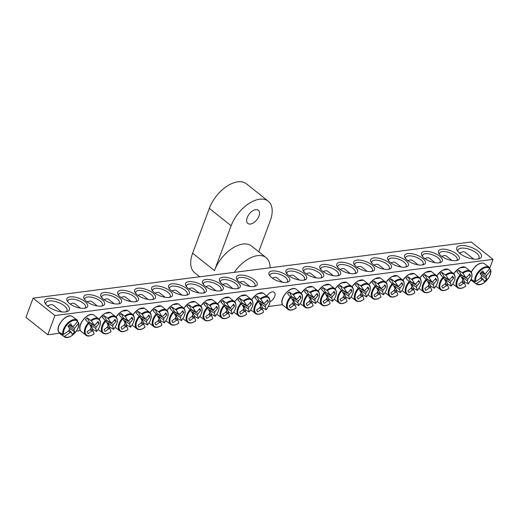 <?xml version="1.0" encoding="UTF-8"?>
<svg xmlns="http://www.w3.org/2000/svg" width="519" height="519" viewBox="0 0 519 519"><rect width="100%" height="100%" fill="white"/><g stroke="black" fill="none" stroke-linecap="round" stroke-linejoin="round"><path stroke-width="0.78" d="M67.924 301.987A9.387 3.893 -159.6 0 1 67.931 300.748A9.387 3.893 -159.6 0 1 74.113 299.307A9.387 3.893 -159.6 0 1 83.248 303.187A9.387 3.893 -159.6 0 1 85.531 307.293A9.387 3.893 -159.6 0 1 84.72 308.234M471.667 280.429L470.506 280.578M282.524 304.672L268.394 306.482M80.413 330.571L76.345 331.096M59.633 333.237L47.787 334.755L25.95 317.369L33.099 298.146L54.936 315.533L493.05 259.383L471.213 241.99L33.099 298.146M84.96 301.591A11.081 4.593 20.4 0 0 71.907 296.797A11.081 4.593 20.4 0 0 67.295 301.104A11.081 4.593 20.4 0 0 75.664 306.885A11.081 4.593 20.4 0 0 85.778 307.981A11.081 4.593 20.4 0 0 84.96 301.591M101.912 299.418A11.081 4.593 20.4 0 0 88.859 294.63A11.081 4.593 20.4 0 0 84.24 298.931A11.081 4.593 20.4 0 0 92.616 304.711A11.081 4.593 20.4 0 0 102.73 305.808A11.081 4.593 20.4 0 0 101.912 299.418M135.809 295.077A11.081 4.593 20.4 0 0 122.763 290.283A11.081 4.593 20.4 0 0 118.144 294.584A11.081 4.593 20.4 0 0 126.519 300.365A11.081 4.593 20.4 0 0 136.633 301.461A11.081 4.593 20.4 0 0 135.809 295.077M169.713 290.731A11.081 4.593 20.4 0 0 156.667 285.937A11.081 4.593 20.4 0 0 152.048 290.244A11.081 4.593 20.4 0 0 160.416 296.025A11.081 4.593 20.4 0 0 170.537 297.115A11.081 4.593 20.4 0 0 169.713 290.731M203.617 286.384A11.081 4.593 20.4 0 0 190.57 281.59A11.081 4.593 20.4 0 0 185.951 285.898A11.081 4.593 20.4 0 0 194.32 291.678A11.081 4.593 20.4 0 0 204.434 292.774A11.081 4.593 20.4 0 0 203.617 286.384M237.514 282.038A11.081 4.593 20.4 0 0 224.468 277.25A11.081 4.593 20.4 0 0 219.848 281.551A11.081 4.593 20.4 0 0 228.224 287.331A11.081 4.593 20.4 0 0 238.338 288.428A11.081 4.593 20.4 0 0 237.514 282.038M441.189 255.938A11.081 4.593 20.4 0 0 457.395 260.35A11.081 4.593 20.4 0 0 450.486 250.645A11.081 4.593 20.4 0 0 438.912 253.473A11.081 4.593 20.4 0 0 441.189 255.938M407.285 260.279A11.081 4.593 20.4 0 0 423.498 264.696A11.081 4.593 20.4 0 0 416.582 254.991A11.081 4.593 20.4 0 0 405.008 257.82A11.081 4.593 20.4 0 0 407.285 260.279M373.388 264.625A11.081 4.593 20.4 0 0 389.594 269.043A11.081 4.593 20.4 0 0 382.678 259.331A11.081 4.593 20.4 0 0 371.104 262.166A11.081 4.593 20.4 0 0 373.388 264.625M339.484 268.972A11.081 4.593 20.4 0 0 355.69 273.383A11.081 4.593 20.4 0 0 348.781 263.678A11.081 4.593 20.4 0 0 337.201 266.513A11.081 4.593 20.4 0 0 339.484 268.972M305.581 273.318A11.081 4.593 20.4 0 0 321.786 277.73A11.081 4.593 20.4 0 0 314.877 268.025A11.081 4.593 20.4 0 0 303.304 270.853A11.081 4.593 20.4 0 0 305.581 273.318M271.677 277.659A11.081 4.593 20.4 0 0 287.889 282.077A11.081 4.593 20.4 0 0 280.974 272.371A11.081 4.593 20.4 0 0 269.4 275.2A11.081 4.593 20.4 0 0 271.677 277.659M459.964 253.532A13.144 5.45 20.4 0 0 479.193 258.767A13.144 5.45 20.4 0 0 470.993 247.252A13.144 5.45 20.4 0 0 457.258 250.612A13.144 5.45 20.4 0 0 459.964 253.532M47.93 306.34A13.144 5.45 20.4 0 0 67.159 311.575A13.144 5.45 20.4 0 0 58.952 300.06A13.144 5.45 20.4 0 0 45.224 303.42A13.144 5.45 20.4 0 0 47.93 306.34M288.629 275.492A11.081 4.593 20.4 0 0 304.835 279.903A11.081 4.593 20.4 0 0 297.925 270.198A11.081 4.593 20.4 0 0 286.352 273.026A11.081 4.593 20.4 0 0 288.629 275.492M322.533 271.145A11.081 4.593 20.4 0 0 338.738 275.557A11.081 4.593 20.4 0 0 331.829 265.851A11.081 4.593 20.4 0 0 320.255 268.68A11.081 4.593 20.4 0 0 322.533 271.145M356.436 266.798A11.081 4.593 20.4 0 0 372.642 271.21A11.081 4.593 20.4 0 0 365.726 261.505A11.081 4.593 20.4 0 0 354.153 264.34A11.081 4.593 20.4 0 0 356.436 266.798M390.333 262.452A11.081 4.593 20.4 0 0 406.546 266.87A11.081 4.593 20.4 0 0 399.63 257.158A11.081 4.593 20.4 0 0 388.056 259.993A11.081 4.593 20.4 0 0 390.333 262.452M424.237 258.105A11.081 4.593 20.4 0 0 440.443 262.523A11.081 4.593 20.4 0 0 433.534 252.818A11.081 4.593 20.4 0 0 421.96 255.646A11.081 4.593 20.4 0 0 424.237 258.105M254.466 279.864A11.081 4.593 20.4 0 0 241.419 275.076A11.081 4.593 20.4 0 0 236.8 279.378A11.081 4.593 20.4 0 0 245.176 285.158A11.081 4.593 20.4 0 0 255.29 286.254A11.081 4.593 20.4 0 0 254.466 279.864M220.569 284.211A11.081 4.593 20.4 0 0 207.516 279.417A11.081 4.593 20.4 0 0 202.897 283.724A11.081 4.593 20.4 0 0 211.272 289.505A11.081 4.593 20.4 0 0 221.386 290.601A11.081 4.593 20.4 0 0 220.569 284.211M186.665 288.558A11.081 4.593 20.4 0 0 173.618 283.763A11.081 4.593 20.4 0 0 168.999 288.071A11.081 4.593 20.4 0 0 177.368 293.851A11.081 4.593 20.4 0 0 187.482 294.941A11.081 4.593 20.4 0 0 186.665 288.558M152.761 292.904A11.081 4.593 20.4 0 0 139.715 288.11A11.081 4.593 20.4 0 0 135.096 292.411A11.081 4.593 20.4 0 0 143.465 298.198A11.081 4.593 20.4 0 0 153.585 299.288A11.081 4.593 20.4 0 0 152.761 292.904M118.857 297.251A11.081 4.593 20.4 0 0 105.811 292.457A11.081 4.593 20.4 0 0 101.192 296.758A11.081 4.593 20.4 0 0 109.567 302.538A11.081 4.593 20.4 0 0 119.681 303.634A11.081 4.593 20.4 0 0 118.857 297.251M84.876 299.82A9.387 3.893 -159.6 0 1 84.882 298.574A9.387 3.893 -159.6 0 1 91.065 297.134A9.387 3.893 -159.6 0 1 100.199 301.014A9.387 3.893 -159.6 0 1 102.483 305.12A9.387 3.893 -159.6 0 1 101.672 306.061M101.828 297.647A9.387 3.893 -159.6 0 1 101.828 296.401A9.387 3.893 -159.6 0 1 108.017 294.961A9.387 3.893 -159.6 0 1 117.151 298.84A9.387 3.893 -159.6 0 1 119.435 302.947A9.387 3.893 -159.6 0 1 118.624 303.887M118.78 295.473A9.387 3.893 -159.6 0 1 118.78 294.228A9.387 3.893 -159.6 0 1 124.969 292.794A9.387 3.893 -159.6 0 1 134.103 296.667A9.387 3.893 -159.6 0 1 136.38 300.773A9.387 3.893 -159.6 0 1 135.576 301.721M135.731 293.3A9.387 3.893 -159.6 0 1 135.731 292.054A9.387 3.893 -159.6 0 1 141.914 290.621A9.387 3.893 -159.6 0 1 151.055 294.494A9.387 3.893 -159.6 0 1 153.332 298.6A9.387 3.893 -159.6 0 1 152.521 299.547M152.683 291.127A9.387 3.893 -159.6 0 1 152.683 289.887A9.387 3.893 -159.6 0 1 158.866 288.447A9.387 3.893 -159.6 0 1 168.007 292.32A9.387 3.893 -159.6 0 1 170.284 296.433A9.387 3.893 -159.6 0 1 169.473 297.374M169.629 288.953A9.387 3.893 -159.6 0 1 169.635 287.714A9.387 3.893 -159.6 0 1 175.818 286.274A9.387 3.893 -159.6 0 1 184.952 290.147A9.387 3.893 -159.6 0 1 187.236 294.26A9.387 3.893 -159.6 0 1 186.425 295.201M186.581 286.78A9.387 3.893 -159.6 0 1 186.587 285.541A9.387 3.893 -159.6 0 1 192.77 284.101A9.387 3.893 -159.6 0 1 201.904 287.98A9.387 3.893 -159.6 0 1 204.188 292.087A9.387 3.893 -159.6 0 1 203.377 293.027M203.532 284.607A9.387 3.893 -159.6 0 1 203.539 283.368A9.387 3.893 -159.6 0 1 209.721 281.927A9.387 3.893 -159.6 0 1 218.856 285.807A9.387 3.893 -159.6 0 1 221.139 289.913A9.387 3.893 -159.6 0 1 220.328 290.854M220.484 282.44A9.387 3.893 -159.6 0 1 220.484 281.194A9.387 3.893 -159.6 0 1 226.673 279.754A9.387 3.893 -159.6 0 1 235.808 283.634A9.387 3.893 -159.6 0 1 238.091 287.74A9.387 3.893 -159.6 0 1 237.28 288.681M237.436 280.266A9.387 3.893 -159.6 0 1 237.436 279.021A9.387 3.893 -159.6 0 1 243.625 277.581A9.387 3.893 -159.6 0 1 252.759 281.46A9.387 3.893 -159.6 0 1 255.037 285.567A9.387 3.893 -159.6 0 1 254.232 286.507M439.541 254.362A9.387 3.893 -159.6 0 1 439.548 253.116A9.387 3.893 -159.6 0 1 449.701 252.74A9.387 3.893 -159.6 0 1 457.148 259.662A9.387 3.893 -159.6 0 1 456.337 260.609M422.589 256.535A9.387 3.893 -159.6 0 1 422.596 255.29A9.387 3.893 -159.6 0 1 432.755 254.913A9.387 3.893 -159.6 0 1 440.196 261.836A9.387 3.893 -159.6 0 1 439.385 262.776M405.644 258.709A9.387 3.893 -159.6 0 1 405.644 257.463A9.387 3.893 -159.6 0 1 415.803 257.087A9.387 3.893 -159.6 0 1 423.245 264.009A9.387 3.893 -159.6 0 1 422.434 264.95M388.692 260.875A9.387 3.893 -159.6 0 1 388.692 259.636A9.387 3.893 -159.6 0 1 398.851 259.26A9.387 3.893 -159.6 0 1 406.293 266.182A9.387 3.893 -159.6 0 1 405.482 267.123M371.74 263.049A9.387 3.893 -159.6 0 1 371.74 261.81A9.387 3.893 -159.6 0 1 381.9 261.433A9.387 3.893 -159.6 0 1 389.341 268.355A9.387 3.893 -159.6 0 1 388.536 269.296M354.788 265.222A9.387 3.893 -159.6 0 1 354.788 263.983A9.387 3.893 -159.6 0 1 364.948 263.607A9.387 3.893 -159.6 0 1 372.389 270.529A9.387 3.893 -159.6 0 1 371.585 271.469M337.837 267.395A9.387 3.893 -159.6 0 1 337.843 266.156A9.387 3.893 -159.6 0 1 347.996 265.78A9.387 3.893 -159.6 0 1 355.444 272.702A9.387 3.893 -159.6 0 1 354.633 273.643M320.885 269.569A9.387 3.893 -159.6 0 1 320.891 268.323A9.387 3.893 -159.6 0 1 331.044 267.947A9.387 3.893 -159.6 0 1 338.492 274.869A9.387 3.893 -159.6 0 1 337.681 275.816M303.933 271.742A9.387 3.893 -159.6 0 1 303.939 270.496A9.387 3.893 -159.6 0 1 314.099 270.12A9.387 3.893 -159.6 0 1 321.54 277.042A9.387 3.893 -159.6 0 1 320.729 277.989M286.981 273.915A9.387 3.893 -159.6 0 1 286.988 272.67A9.387 3.893 -159.6 0 1 297.147 272.293A9.387 3.893 -159.6 0 1 304.588 279.216A9.387 3.893 -159.6 0 1 303.777 280.156M267.181 295.687A6.085 3.432 -51.5 0 1 274.207 292.307A6.085 3.432 -51.5 0 1 274.421 297.069A6.085 3.432 -51.5 0 1 269.906 301.831M270.036 276.089A9.387 3.893 -159.6 0 1 270.036 274.843A9.387 3.893 -159.6 0 1 280.195 274.467A9.387 3.893 -159.6 0 1 287.636 281.389A9.387 3.893 -159.6 0 1 286.825 282.33M45.912 304.4A11.269 4.671 -159.6 0 1 45.899 302.843A11.269 4.671 -159.6 0 1 58.089 302.389A11.269 4.671 -159.6 0 1 67.022 310.699A11.269 4.671 -159.6 0 1 65.991 311.867M457.953 251.592A11.269 4.671 -159.6 0 1 457.94 250.035A11.269 4.671 -159.6 0 1 470.123 249.581A11.269 4.671 -159.6 0 1 479.056 257.891A11.269 4.671 -159.6 0 1 478.031 259.052M54.936 315.533L47.787 334.755M489.651 268.524L493.05 259.383M60.204 333.847A10.834 6.111 -51.5 0 1 59.802 333.198A10.834 6.111 -51.5 0 1 59.516 332.452L62.857 334.45L63.59 334.34A9.939 5.605 -51.5 0 1 68.404 323.408A9.939 5.605 -51.5 0 1 77.584 321.306L78.518 323.214A9.939 5.605 -51.5 0 1 73.704 334.145A9.939 5.605 -51.5 0 1 64.531 336.241L63.772 336.299L60.204 333.847L60.71 333.373M63.59 334.34A37.53 28 -28.9 0 0 68.995 330.512A3.724 2.102 -51.5 0 1 69.611 328.864A37.53 6.072 -128.8 0 0 68.06 326.12A37.303 27.825 -28.9 0 0 70.642 323.713A37.53 9.764 42.8 0 1 72.271 326.386A3.724 2.102 -51.5 0 1 73.607 326.217A37.53 28 -28.9 0 0 77.584 321.306L77.065 319.964M78.544 322.539L78.518 323.214A37.53 31.691 157 0 1 74.6 328.229A3.724 2.102 -51.5 0 1 73.99 329.87A37.53 9.764 42.8 0 1 74.71 331.952A37.303 31.49 157 0 1 72.128 334.359A37.53 6.072 -128.8 0 0 71.33 332.348A3.724 2.102 -51.5 0 1 69.987 332.523A37.53 31.691 157 0 1 64.531 336.241M69.507 324.842A2.563 1.447 -51.5 0 1 69.481 325.205L69.734 324.965M69.481 325.205L74.6 328.229M47.67 306.132A7.324 4.133 -51.5 0 1 49.753 304.971A7.324 4.133 -51.5 0 1 53.191 305.185L61.612 311.893M49.753 304.971L47.651 305.756A4.697 2.647 128.5 0 0 47.365 305.873M69.111 330.019L71.33 332.348M69.987 332.523L68.579 330.85M73.99 329.87L68.385 325.841M69.494 324.836L72.271 326.386M74.71 331.952L69.241 328.196M475.625 281.525A37.53 28 -28.9 0 0 481.035 277.697A3.724 2.102 -51.5 0 1 481.645 276.056A37.53 6.072 -128.8 0 0 480.101 273.312A37.303 27.825 -28.9 0 0 482.683 270.905A37.53 9.764 42.8 0 1 484.311 273.578A3.724 2.102 -51.5 0 1 485.648 273.403A37.53 28 -28.9 0 0 489.618 268.498L490.559 270.399A9.939 5.605 -51.5 0 1 485.745 281.33A9.939 5.605 -51.5 0 1 476.565 283.432L475.806 283.491L472.238 281.032A10.834 6.111 -51.5 0 1 471.557 279.644L474.898 281.635L475.625 281.525A9.939 5.605 -51.5 0 1 480.445 270.594A9.939 5.605 -51.5 0 1 489.618 268.498L489.106 267.149M490.585 269.731L490.559 270.399A37.53 31.691 157 0 1 486.64 275.414A3.724 2.102 -51.5 0 1 486.031 277.062A37.53 9.764 42.8 0 1 486.751 279.144A37.303 31.49 157 0 1 484.169 281.551A37.53 6.072 -128.8 0 0 483.364 279.54A3.724 2.102 -51.5 0 1 482.028 279.709A37.53 31.691 157 0 1 476.565 283.432M482.028 279.709L480.62 278.035M472.238 281.032L472.751 280.558M459.711 253.317A7.324 4.133 -51.5 0 1 461.793 252.163A7.324 4.133 -51.5 0 1 465.232 252.377L473.646 259.078M461.793 252.163L459.691 252.941A4.697 2.647 128.5 0 0 459.406 253.064M486.64 275.414L481.522 272.391A2.563 1.447 -51.5 0 0 481.548 272.034L484.311 273.578M486.031 277.062L480.425 273.026M481.145 277.211L483.364 279.54M486.751 279.144L481.282 275.381M292.885 302.687L295.103 305.016A37.53 6.072 -128.8 0 1 296.18 307.897L296.18 307.897A9.939 5.605 -51.5 0 1 287.721 308.059A9.939 5.605 -51.5 0 1 290.958 297.329L287.539 293.696A10.834 6.111 -51.5 0 1 288.434 292.8A10.834 6.111 -51.5 0 1 289.375 291.983L293.482 294.987A9.939 5.605 -51.5 0 1 301.935 294.824A9.939 5.605 -51.5 0 1 298.697 305.548L295.116 303.602A10.834 6.111 -51.5 0 1 294.422 304.303M293.482 294.987A37.53 9.764 42.8 0 1 296.044 299.054A3.724 2.102 -51.5 0 1 297.381 298.879A37.53 28 -28.9 0 0 300.131 295.648A37.303 9.699 42.8 0 1 301.098 297.601A37.53 31.691 157 0 1 298.38 300.89A3.724 2.102 -51.5 0 1 297.763 302.538A37.53 9.764 42.8 0 1 298.697 305.548L298.457 305.594M297.763 302.538L292.839 298.989A2.563 1.447 -51.5 0 1 292.353 299.677M295.116 303.602L292.839 298.989M295.103 305.016A3.724 2.102 -51.5 0 1 293.767 305.185A37.53 31.691 157 0 1 290.186 307.761A37.303 6.033 -128.8 0 0 289.219 305.808A37.53 28 -28.9 0 0 292.768 303.174A3.724 2.102 -51.5 0 1 293.384 301.533A37.53 6.072 -128.8 0 0 290.958 297.329M272.378 278.184A7.324 4.133 -51.5 0 1 273.526 277.639A7.324 4.133 -51.5 0 1 276.964 277.853L282.472 282.239M290.815 297.115A2.563 1.447 -51.5 0 1 291.652 296.596L296.044 299.054M293.767 305.185L292.353 303.511M290.977 297.361A2.102 1.187 128.5 0 0 291.165 296.855M291.347 296.745L298.38 300.89M301.098 297.601L299.476 296.485M291.652 296.596L289.375 291.983M309.837 300.514L312.055 302.843A37.53 6.072 -128.8 0 1 313.126 305.723L313.126 305.723A9.939 5.605 -51.5 0 1 304.672 305.886A9.939 5.605 -51.5 0 1 307.91 295.155L304.491 291.529A10.834 6.111 -51.5 0 1 305.386 290.627A10.834 6.111 -51.5 0 1 306.327 289.81L310.433 292.813A9.939 5.605 -51.5 0 1 318.887 292.651A9.939 5.605 -51.5 0 1 315.649 303.381L312.068 301.429A10.834 6.111 -51.5 0 1 311.374 302.129M310.433 292.813A37.53 9.764 42.8 0 1 312.996 296.881A3.724 2.102 -51.5 0 1 314.332 296.706A37.53 28 -28.9 0 0 317.083 293.475A37.303 9.699 42.8 0 1 318.05 295.428A37.53 31.691 157 0 1 315.325 298.717A3.724 2.102 -51.5 0 1 314.715 300.365A37.53 9.764 42.8 0 1 315.649 303.381L315.403 303.427M314.715 300.365L309.791 296.823A2.563 1.447 -51.5 0 1 309.305 297.504M312.068 301.429L309.791 296.823M312.055 302.843A3.724 2.102 -51.5 0 1 310.712 303.012A37.53 31.691 157 0 1 307.138 305.587A37.303 6.033 -128.8 0 0 306.171 303.634A37.53 28 -28.9 0 0 309.72 301.001A3.724 2.102 -51.5 0 1 310.336 299.359A37.53 6.072 -128.8 0 0 307.91 295.155M289.33 276.011A7.324 4.133 -51.5 0 1 290.478 275.466A7.324 4.133 -51.5 0 1 293.916 275.68L299.424 280.065M307.767 294.941A2.563 1.447 -51.5 0 1 308.604 294.422L312.996 296.881M310.712 303.012L309.305 301.338M307.929 295.188A2.102 1.187 128.5 0 0 308.117 294.682M308.299 294.571L315.325 298.717M318.05 295.428L316.428 294.312M308.604 294.422L306.327 289.81M326.782 298.341L329.007 300.67A37.53 6.072 -128.8 0 1 330.078 303.55L330.078 303.55A9.939 5.605 -51.5 0 1 321.624 303.712A9.939 5.605 -51.5 0 1 324.862 292.982L321.443 289.355A10.834 6.111 -51.5 0 1 322.338 288.454A10.834 6.111 -51.5 0 1 323.279 287.643L327.379 290.64A9.939 5.605 -51.5 0 1 335.838 290.478A9.939 5.605 -51.5 0 1 332.601 301.208L329.014 299.262A10.834 6.111 -51.5 0 1 328.326 299.956M327.379 290.64A37.53 9.764 42.8 0 1 329.948 294.708A3.724 2.102 -51.5 0 1 331.284 294.533A37.53 28 -28.9 0 0 334.035 291.302A37.303 9.699 42.8 0 1 334.995 293.254A37.53 31.691 157 0 1 332.277 296.55A3.724 2.102 -51.5 0 1 331.667 298.191A37.53 9.764 42.8 0 1 332.601 301.208L332.355 301.254M331.667 298.191L326.743 294.649A2.563 1.447 -51.5 0 1 326.256 295.337M329.014 299.262L326.743 294.649M329.007 300.67A3.724 2.102 -51.5 0 1 327.664 300.845A37.53 31.691 157 0 1 324.09 303.414A37.303 6.033 -128.8 0 0 323.123 301.461A37.53 28 -28.9 0 0 326.672 298.834A3.724 2.102 -51.5 0 1 327.281 297.186A37.53 6.072 -128.8 0 0 324.862 292.982M306.275 273.837A7.324 4.133 -51.5 0 1 307.43 273.292A7.324 4.133 -51.5 0 1 310.868 273.507L316.376 277.892M324.719 292.768A2.563 1.447 -51.5 0 1 325.556 292.249L329.948 294.708M327.664 300.845L326.256 299.171M324.881 293.014A2.102 1.187 128.5 0 0 325.069 292.508M325.251 292.398L332.277 296.55M334.995 293.254L333.373 292.139M325.556 292.249L323.279 287.643M343.734 296.167L345.952 298.496A37.53 6.072 -128.8 0 1 347.029 301.377L347.029 301.377A9.939 5.605 -51.5 0 1 338.57 301.539A9.939 5.605 -51.5 0 1 341.813 290.815L338.388 287.182A10.834 6.111 -51.5 0 1 339.29 286.28A10.834 6.111 -51.5 0 1 340.23 285.469L344.331 288.467A9.939 5.605 -51.5 0 1 352.79 288.305A9.939 5.605 -51.5 0 1 349.546 299.035L345.965 297.089A10.834 6.111 -51.5 0 1 345.278 297.789M344.331 288.467A37.53 9.764 42.8 0 1 346.9 292.534A3.724 2.102 -51.5 0 1 348.236 292.366A37.53 28 -28.9 0 0 350.987 289.128A37.303 9.699 42.8 0 1 351.947 291.081A37.53 31.691 157 0 1 349.229 294.377A3.724 2.102 -51.5 0 1 348.619 296.018A37.53 9.764 42.8 0 1 349.546 299.035L349.306 299.08M348.619 296.018L343.688 292.476A2.563 1.447 -51.5 0 1 343.202 293.164M345.965 297.089L343.688 292.476M345.952 298.496A3.724 2.102 -51.5 0 1 344.616 298.672A37.53 31.691 157 0 1 341.041 301.241A37.303 6.033 -128.8 0 0 340.075 299.288A37.53 28 -28.9 0 0 343.623 296.66A3.724 2.102 -51.5 0 1 344.233 295.013A37.53 6.072 -128.8 0 0 341.813 290.815M323.227 271.664A7.324 4.133 -51.5 0 1 324.381 271.119A7.324 4.133 -51.5 0 1 327.82 271.333L333.328 275.719M341.671 290.595A2.563 1.447 -51.5 0 1 342.508 290.076L346.9 292.534M344.616 298.672L343.202 296.998M341.833 290.841A2.102 1.187 128.5 0 0 342.021 290.335M342.203 290.225L349.229 294.377M351.947 291.081L350.325 289.965M342.508 290.076L340.23 285.469M360.686 293.994L362.904 296.323A37.53 6.072 -128.8 0 1 363.981 299.204L363.981 299.204A9.939 5.605 -51.5 0 1 355.521 299.372A9.939 5.605 -51.5 0 1 358.765 288.642L355.34 285.009A10.834 6.111 -51.5 0 1 356.242 284.107A10.834 6.111 -51.5 0 1 357.182 283.296L361.282 286.293A9.939 5.605 -51.5 0 1 369.742 286.131A9.939 5.605 -51.5 0 1 366.498 296.862L362.917 294.915A10.834 6.111 -51.5 0 1 362.23 295.616M361.282 286.293A37.53 9.764 42.8 0 1 363.851 290.361A3.724 2.102 -51.5 0 1 365.188 290.192A37.53 28 -28.9 0 0 367.939 286.962A37.303 9.699 42.8 0 1 368.899 288.908A37.53 31.691 157 0 1 366.18 292.203A3.724 2.102 -51.5 0 1 365.571 293.845A37.53 9.764 42.8 0 1 366.498 296.862L366.258 296.907M365.571 293.845L360.64 290.303A2.563 1.447 -51.5 0 1 360.154 290.99M362.917 294.915L360.64 290.303M362.904 296.323A3.724 2.102 -51.5 0 1 361.568 296.498A37.53 31.691 157 0 1 357.987 299.067A37.303 6.033 -128.8 0 0 357.027 297.121A37.53 28 -28.9 0 0 360.575 294.487A3.724 2.102 -51.5 0 1 361.185 292.839A37.53 6.072 -128.8 0 0 358.765 288.642M340.179 269.497A7.324 4.133 -51.5 0 1 341.333 268.946A7.324 4.133 -51.5 0 1 344.772 269.16L350.273 273.545M358.616 288.421A2.563 1.447 -51.5 0 1 359.459 287.909L363.851 290.361M361.568 296.498L360.154 294.824M358.785 288.674A2.102 1.187 128.5 0 0 358.973 288.162M359.154 288.051L366.18 292.203M368.899 288.908L367.277 287.792M359.459 287.909L357.182 283.296M377.637 291.821L379.856 294.15A37.53 6.072 -128.8 0 1 380.933 297.037L380.933 297.037A9.939 5.605 -51.5 0 1 372.473 297.199A9.939 5.605 -51.5 0 1 375.717 286.469L372.292 282.836A10.834 6.111 -51.5 0 1 373.193 281.94A10.834 6.111 -51.5 0 1 374.134 281.123L378.234 284.12A9.939 5.605 -51.5 0 1 386.694 283.958A9.939 5.605 -51.5 0 1 383.45 294.688L379.869 292.742A10.834 6.111 -51.5 0 1 379.181 293.443M378.234 284.12A37.53 9.764 42.8 0 1 380.803 288.188A3.724 2.102 -51.5 0 1 382.14 288.019A37.53 28 -28.9 0 0 384.89 284.788A37.303 9.699 42.8 0 1 385.851 286.735A37.53 31.691 157 0 1 383.132 290.03A3.724 2.102 -51.5 0 1 382.522 291.672A37.53 9.764 42.8 0 1 383.45 294.688L383.21 294.734M382.522 291.672L377.592 288.129A2.563 1.447 -51.5 0 1 377.105 288.817M379.869 292.742L377.592 288.129M379.856 294.15A3.724 2.102 -51.5 0 1 378.52 294.325A37.53 31.691 157 0 1 374.939 296.894A37.303 6.033 -128.8 0 0 373.978 294.948A37.53 28 -28.9 0 0 377.527 292.314A3.724 2.102 -51.5 0 1 378.137 290.672A37.53 6.072 -128.8 0 0 375.717 286.469M357.13 267.324A7.324 4.133 -51.5 0 1 358.285 266.772A7.324 4.133 -51.5 0 1 361.717 266.987L367.225 271.372M375.568 286.254A2.563 1.447 -51.5 0 1 376.411 285.735L380.803 288.188M378.52 294.325L377.105 292.651M375.737 286.501A2.102 1.187 128.5 0 0 375.925 285.988M376.106 285.878L383.132 290.03M385.851 286.735L384.229 285.619M376.411 285.735L374.134 281.123M394.589 289.647L396.808 291.983A37.53 6.072 -128.8 0 1 397.885 294.863L397.885 294.863A9.939 5.605 -51.5 0 1 389.425 295.026A9.939 5.605 -51.5 0 1 392.669 284.295L389.244 280.662A10.834 6.111 -51.5 0 1 390.145 279.767A10.834 6.111 -51.5 0 1 391.086 278.95L395.186 281.947A9.939 5.605 -51.5 0 1 403.646 281.785A9.939 5.605 -51.5 0 1 400.402 292.515L396.821 290.569A10.834 6.111 -51.5 0 1 396.133 291.269M395.186 281.947A37.53 9.764 42.8 0 1 397.749 286.014A3.724 2.102 -51.5 0 1 399.092 285.846A37.53 28 -28.9 0 0 401.836 282.615A37.303 9.699 42.8 0 1 402.802 284.561A37.53 31.691 157 0 1 400.084 287.857A3.724 2.102 -51.5 0 1 399.468 289.498A37.53 9.764 42.8 0 1 400.402 292.515L400.162 292.56M399.468 289.498L394.544 285.956A2.563 1.447 -51.5 0 1 394.057 286.644M396.821 290.569L394.544 285.956M396.808 291.983A3.724 2.102 -51.5 0 1 395.472 292.152A37.53 31.691 157 0 1 391.89 294.721A37.303 6.033 -128.8 0 0 390.93 292.774A37.53 28 -28.9 0 0 394.479 290.14A3.724 2.102 -51.5 0 1 395.089 288.499A37.53 6.072 -128.8 0 0 392.669 284.295M374.082 265.151A7.324 4.133 -51.5 0 1 375.237 264.606A7.324 4.133 -51.5 0 1 378.669 264.813L384.177 269.199M392.52 284.081A2.563 1.447 -51.5 0 1 393.363 283.562L397.749 286.014M395.472 292.152L394.057 290.478M392.688 284.328A2.102 1.187 128.5 0 0 392.87 283.822M393.058 283.711L400.084 287.857M402.802 284.561L401.181 283.445M393.363 283.562L391.086 278.95M411.541 287.474L413.76 289.81A37.53 6.072 -128.8 0 1 414.837 292.69L414.837 292.69A9.939 5.605 -51.5 0 1 406.377 292.852A9.939 5.605 -51.5 0 1 409.614 282.122L406.195 278.489A10.834 6.111 -51.5 0 1 407.097 277.594A10.834 6.111 -51.5 0 1 408.038 276.776L412.138 279.773A9.939 5.605 -51.5 0 1 420.591 279.611A9.939 5.605 -51.5 0 1 417.354 290.342L413.773 288.395A10.834 6.111 -51.5 0 1 413.079 289.096M412.138 279.773A37.53 9.764 42.8 0 1 414.7 283.848A3.724 2.102 -51.5 0 1 416.043 283.672A37.53 28 -28.9 0 0 418.788 280.442A37.303 9.699 42.8 0 1 419.754 282.394A37.53 31.691 157 0 1 417.036 285.684A3.724 2.102 -51.5 0 1 416.42 287.325A37.53 9.764 42.8 0 1 417.354 290.342L417.114 290.387M416.42 287.325L411.496 283.783A2.563 1.447 -51.5 0 1 411.009 284.47M413.773 288.395L411.496 283.783M413.76 289.81A3.724 2.102 -51.5 0 1 412.423 289.978A37.53 31.691 157 0 1 408.842 292.554A37.303 6.033 -128.8 0 0 407.882 290.601A37.53 28 -28.9 0 0 411.431 287.967A3.724 2.102 -51.5 0 1 412.041 286.326A37.53 6.072 -128.8 0 0 409.614 282.122M391.034 262.977A7.324 4.133 -51.5 0 1 392.182 262.432A7.324 4.133 -51.5 0 1 395.621 262.646L401.129 267.032M409.472 281.908A2.563 1.447 -51.5 0 1 410.308 281.389L414.7 283.848M412.423 289.978L411.009 288.305M409.634 282.154A2.102 1.187 128.5 0 0 409.822 281.648M410.004 281.538L417.036 285.684M419.754 282.394L418.132 281.279M410.308 281.389L408.038 276.776M428.493 285.307L430.712 287.636A37.53 6.072 -128.8 0 1 431.782 290.517L431.782 290.517A9.939 5.605 -51.5 0 1 423.329 290.679A9.939 5.605 -51.5 0 1 426.566 279.949L423.147 276.316A10.834 6.111 -51.5 0 1 424.042 275.42A10.834 6.111 -51.5 0 1 424.983 274.603L429.09 277.607A9.939 5.605 -51.5 0 1 437.543 277.438A9.939 5.605 -51.5 0 1 434.306 288.168L430.725 286.222A10.834 6.111 -51.5 0 1 430.03 286.923M429.09 277.607A37.53 9.764 42.8 0 1 431.652 281.674A3.724 2.102 -51.5 0 1 432.989 281.499A37.53 28 -28.9 0 0 435.739 278.268A37.303 9.699 42.8 0 1 436.706 280.221A37.53 31.691 157 0 1 433.981 283.51A3.724 2.102 -51.5 0 1 433.371 285.158A37.53 9.764 42.8 0 1 434.306 288.168L434.059 288.214M433.371 285.158L428.447 281.609A2.563 1.447 -51.5 0 1 427.961 282.297M430.725 286.222L428.447 281.609M430.712 287.636A3.724 2.102 -51.5 0 1 429.369 287.805A37.53 31.691 157 0 1 425.794 290.381A37.303 6.033 -128.8 0 0 424.827 288.428A37.53 28 -28.9 0 0 428.376 285.794A3.724 2.102 -51.5 0 1 428.992 284.153A37.53 6.072 -128.8 0 0 426.566 279.949M407.986 260.804A7.324 4.133 -51.5 0 1 409.134 260.259A7.324 4.133 -51.5 0 1 412.573 260.473L418.08 264.859M426.423 279.735A2.563 1.447 -51.5 0 1 427.26 279.216L431.652 281.674M429.369 287.805L427.961 286.131M426.586 279.981A2.102 1.187 128.5 0 0 426.774 279.475M426.955 279.365L433.981 283.51M436.706 280.221L435.084 279.105M427.26 279.216L424.983 274.603M445.438 283.134L447.663 285.463A37.53 6.072 -128.8 0 1 448.734 288.343L448.734 288.343A9.939 5.605 -51.5 0 1 440.281 288.506A9.939 5.605 -51.5 0 1 443.518 277.775L440.099 274.142A10.834 6.111 -51.5 0 1 440.994 273.247A10.834 6.111 -51.5 0 1 441.935 272.43L446.035 275.433A9.939 5.605 -51.5 0 1 454.495 275.271A9.939 5.605 -51.5 0 1 451.258 285.995L447.676 284.049A10.834 6.111 -51.5 0 1 446.982 284.749M446.035 275.433A37.53 9.764 42.8 0 1 448.604 279.501A3.724 2.102 -51.5 0 1 449.941 279.326A37.53 28 -28.9 0 0 452.691 276.095A37.303 9.699 42.8 0 1 453.651 278.048A37.53 31.691 157 0 1 450.933 281.337A3.724 2.102 -51.5 0 1 450.323 282.985A37.53 9.764 42.8 0 1 451.258 285.995L451.011 286.047M450.323 282.985L445.399 279.436A2.563 1.447 -51.5 0 1 444.913 280.124M447.676 284.049L445.399 279.436M447.663 285.463A3.724 2.102 -51.5 0 1 446.321 285.632A37.53 31.691 157 0 1 442.746 288.207A37.303 6.033 -128.8 0 0 441.779 286.254A37.53 28 -28.9 0 0 445.328 283.621A3.724 2.102 -51.5 0 1 445.938 281.979A37.53 6.072 -128.8 0 0 443.518 277.775M424.931 258.631A7.324 4.133 -51.5 0 1 426.086 258.086A7.324 4.133 -51.5 0 1 429.524 258.3L435.032 262.685M443.375 277.561A2.563 1.447 -51.5 0 1 444.212 277.042L448.604 279.501M446.321 285.632L444.913 283.958M443.537 277.808A2.102 1.187 128.5 0 0 443.726 277.302M443.907 277.191L450.933 281.337M453.651 278.048L452.03 276.932M444.212 277.042L441.935 272.43M462.39 280.961L464.609 283.29A37.53 6.072 -128.8 0 1 465.686 286.17L465.686 286.17A9.939 5.605 -51.5 0 1 457.233 286.332A9.939 5.605 -51.5 0 1 460.47 275.602L457.044 271.975A10.834 6.111 -51.5 0 1 457.946 271.074A10.834 6.111 -51.5 0 1 458.887 270.256L462.987 273.26A9.939 5.605 -51.5 0 1 471.447 273.098A9.939 5.605 -51.5 0 1 468.203 283.828L464.622 281.875A10.834 6.111 -51.5 0 1 463.934 282.576M462.987 273.26A37.53 9.764 42.8 0 1 465.556 277.328A3.724 2.102 -51.5 0 1 466.892 277.152A37.53 28 -28.9 0 0 469.643 273.922A37.303 9.699 42.8 0 1 470.603 275.874A37.53 31.691 157 0 1 467.885 279.164A3.724 2.102 -51.5 0 1 467.275 280.811A37.53 9.764 42.8 0 1 468.203 283.828L467.963 283.874M467.275 280.811L462.345 277.269A2.563 1.447 -51.5 0 1 461.865 277.95M464.622 281.875L462.345 277.269M464.609 283.29A3.724 2.102 -51.5 0 1 463.272 283.458A37.53 31.691 157 0 1 459.698 286.034A37.303 6.033 -128.8 0 0 458.731 284.081A37.53 28 -28.9 0 0 462.28 281.447A3.724 2.102 -51.5 0 1 462.89 279.806A37.53 6.072 -128.8 0 0 460.47 275.602M441.883 256.457A7.324 4.133 -51.5 0 1 443.038 255.912A7.324 4.133 -51.5 0 1 446.476 256.127L451.984 260.512M460.327 275.388A2.563 1.447 -51.5 0 1 461.164 274.869L465.556 277.328M463.272 283.458L461.865 281.785M460.489 275.634A2.102 1.187 128.5 0 0 460.677 275.128M460.859 275.018L467.885 279.164M470.603 275.874L468.981 274.759M461.164 274.869L458.887 270.256M260.285 306.865L262.504 309.194A37.53 6.072 -128.8 0 1 263.581 312.075L263.581 312.075A9.939 5.605 -51.5 0 1 255.121 312.237A9.939 5.605 -51.5 0 1 258.365 301.507L254.939 297.874A10.834 6.111 -51.5 0 1 255.841 296.978A10.834 6.111 -51.5 0 1 256.782 296.161L260.882 299.165A9.939 5.605 -51.5 0 1 269.342 299.002A9.939 5.605 -51.5 0 1 266.098 309.726L262.517 307.78A10.834 6.111 -51.5 0 1 261.829 308.481M260.882 299.165A37.53 9.764 42.8 0 1 263.444 303.232A3.724 2.102 -51.5 0 1 264.787 303.057A37.53 28 -28.9 0 0 267.538 299.826A37.303 9.699 42.8 0 1 268.498 301.779A37.53 31.691 157 0 1 265.78 305.068A3.724 2.102 -51.5 0 1 265.17 306.716A37.53 9.764 42.8 0 1 266.098 309.726L265.858 309.778M265.17 306.716L260.24 303.167A2.563 1.447 -51.5 0 1 259.753 303.855M262.517 307.78L260.24 303.167M262.504 309.194A3.724 2.102 -51.5 0 1 261.167 309.363A37.53 31.691 157 0 1 257.586 311.938A37.303 6.033 -128.8 0 0 256.626 309.986A37.53 28 -28.9 0 0 260.175 307.352A3.724 2.102 -51.5 0 1 260.785 305.71A37.53 6.072 -128.8 0 0 258.365 301.507M239.778 282.362A7.324 4.133 -51.5 0 1 240.933 281.817A7.324 4.133 -51.5 0 1 244.365 282.031L249.873 286.417M258.215 301.292A2.563 1.447 -51.5 0 1 259.059 300.773L263.444 303.232M261.167 309.363L259.753 307.689M258.384 301.539A2.102 1.187 128.5 0 0 258.572 301.033M258.754 300.923L265.78 305.068M268.498 301.779L266.876 300.663M259.059 300.773L256.782 296.161M243.333 309.039L245.552 311.368A37.53 6.072 -128.8 0 1 246.629 314.248L246.629 314.248A9.939 5.605 -51.5 0 1 238.169 314.41A9.939 5.605 -51.5 0 1 241.413 303.68L237.987 300.047A10.834 6.111 -51.5 0 1 238.889 299.152A10.834 6.111 -51.5 0 1 239.83 298.334L243.93 301.338A9.939 5.605 -51.5 0 1 252.39 301.169A9.939 5.605 -51.5 0 1 249.146 311.9L245.565 309.953A10.834 6.111 -51.5 0 1 244.877 310.654M243.93 301.338A37.53 9.764 42.8 0 1 246.499 305.406A3.724 2.102 -51.5 0 1 247.835 305.23A37.53 28 -28.9 0 0 250.586 302A37.303 9.699 42.8 0 1 251.546 303.952A37.53 31.691 157 0 1 248.828 307.242A3.724 2.102 -51.5 0 1 248.218 308.889A37.53 9.764 42.8 0 1 249.146 311.9L248.906 311.945M248.218 308.889L243.288 305.341A2.563 1.447 -51.5 0 1 242.801 306.028M245.565 309.953L243.288 305.341M245.552 311.368A3.724 2.102 -51.5 0 1 244.215 311.536A37.53 31.691 157 0 1 240.634 314.112A37.303 6.033 -128.8 0 0 239.674 312.159A37.53 28 -28.9 0 0 243.223 309.525A3.724 2.102 -51.5 0 1 243.833 307.884A37.53 6.072 -128.8 0 0 241.413 303.68M222.826 284.535A7.324 4.133 -51.5 0 1 223.981 283.99A7.324 4.133 -51.5 0 1 227.413 284.204L232.921 288.59M241.264 303.466A2.563 1.447 -51.5 0 1 242.107 302.947L246.499 305.406M244.215 311.536L242.801 309.862M241.432 303.712A2.102 1.187 128.5 0 0 241.62 303.206M241.802 303.096L248.828 307.242M251.546 303.952L249.924 302.837M242.107 302.947L239.83 298.334M226.381 311.205L228.6 313.541A37.53 6.072 -128.8 0 1 229.677 316.421L229.677 316.421A9.939 5.605 -51.5 0 1 221.217 316.584A9.939 5.605 -51.5 0 1 224.461 305.853L221.036 302.22A10.834 6.111 -51.5 0 1 221.937 301.325A10.834 6.111 -51.5 0 1 222.878 300.507L226.978 303.505A9.939 5.605 -51.5 0 1 235.438 303.343A9.939 5.605 -51.5 0 1 232.194 314.073L228.613 312.127A10.834 6.111 -51.5 0 1 227.925 312.827M226.978 303.505A37.53 9.764 42.8 0 1 229.547 307.572A3.724 2.102 -51.5 0 1 230.884 307.404A37.53 28 -28.9 0 0 233.634 304.173A37.303 9.699 42.8 0 1 234.594 306.119A37.53 31.691 157 0 1 231.876 309.415A3.724 2.102 -51.5 0 1 231.266 311.056A37.53 9.764 42.8 0 1 232.194 314.073L231.954 314.118M231.266 311.056L226.336 307.514A2.563 1.447 -51.5 0 1 225.849 308.202M228.613 312.127L226.336 307.514M228.6 313.541A3.724 2.102 -51.5 0 1 227.264 313.71A37.53 31.691 157 0 1 223.683 316.279A37.303 6.033 -128.8 0 0 222.722 314.332A37.53 28 -28.9 0 0 226.271 311.698A3.724 2.102 -51.5 0 1 226.881 310.057A37.53 6.072 -128.8 0 0 224.461 305.853M205.874 286.709A7.324 4.133 -51.5 0 1 207.029 286.164A7.324 4.133 -51.5 0 1 210.467 286.371L215.969 290.757M224.318 305.639A2.563 1.447 -51.5 0 1 225.155 305.12L229.547 307.572M227.264 313.71L225.849 312.036M224.48 305.886A2.102 1.187 128.5 0 0 224.669 305.38M224.85 305.269L231.876 309.415M234.594 306.119L232.973 305.01M225.155 305.12L222.878 300.507M209.429 313.379L211.648 315.714A37.53 6.072 -128.8 0 1 212.725 318.595L212.725 318.595A9.939 5.605 -51.5 0 1 204.272 318.757A9.939 5.605 -51.5 0 1 207.509 308.027L204.084 304.394A10.834 6.111 -51.5 0 1 204.986 303.498A10.834 6.111 -51.5 0 1 205.926 302.681L210.026 305.678A9.939 5.605 -51.5 0 1 218.486 305.516A9.939 5.605 -51.5 0 1 215.249 316.246L211.661 314.3A10.834 6.111 -51.5 0 1 210.974 315.001M210.026 305.678A37.53 9.764 42.8 0 1 212.595 309.746A3.724 2.102 -51.5 0 1 213.932 309.577A37.53 28 -28.9 0 0 216.683 306.346A37.303 9.699 42.8 0 1 217.643 308.292A37.53 31.691 157 0 1 214.924 311.588A3.724 2.102 -51.5 0 1 214.315 313.229A37.53 9.764 42.8 0 1 215.249 316.246L215.002 316.292M214.315 313.229L209.384 309.687A2.563 1.447 -51.5 0 1 208.904 310.375M211.661 314.3L209.384 309.687M211.648 315.714A3.724 2.102 -51.5 0 1 210.312 315.883A37.53 31.691 157 0 1 206.737 318.452A37.303 6.033 -128.8 0 0 205.771 316.506A37.53 28 -28.9 0 0 209.319 313.872A3.724 2.102 -51.5 0 1 209.929 312.23A37.53 6.072 -128.8 0 0 207.509 308.027M188.922 288.882A7.324 4.133 -51.5 0 1 190.077 288.33A7.324 4.133 -51.5 0 1 193.516 288.545L199.024 292.93M207.366 307.812A2.563 1.447 -51.5 0 1 208.203 307.293L212.595 309.746M210.312 315.883L208.904 314.209M207.529 308.059A2.102 1.187 128.5 0 0 207.717 307.546M207.898 307.443L214.924 311.588M217.643 308.292L216.021 307.177M208.203 307.293L205.926 302.681M192.478 315.552L194.703 317.881A37.53 6.072 -128.8 0 1 195.773 320.761L195.773 320.761A9.939 5.605 -51.5 0 1 187.32 320.93A9.939 5.605 -51.5 0 1 190.557 310.2L187.138 306.567A10.834 6.111 -51.5 0 1 188.034 305.672A10.834 6.111 -51.5 0 1 188.974 304.854L193.074 307.851A9.939 5.605 -51.5 0 1 201.534 307.689A9.939 5.605 -51.5 0 1 198.297 318.419L194.716 316.473A10.834 6.111 -51.5 0 1 194.022 317.174M193.074 307.851A37.53 9.764 42.8 0 1 195.644 311.919A3.724 2.102 -51.5 0 1 196.98 311.75A37.53 28 -28.9 0 0 199.731 308.52A37.303 9.699 42.8 0 1 200.697 310.466A37.53 31.691 157 0 1 197.973 313.761A3.724 2.102 -51.5 0 1 197.363 315.403A37.53 9.764 42.8 0 1 198.297 318.419L198.05 318.465M197.363 315.403L192.439 311.861A2.563 1.447 -51.5 0 1 191.952 312.548M194.716 316.473L192.439 311.861M194.703 317.881A3.724 2.102 -51.5 0 1 193.36 318.056A37.53 31.691 157 0 1 189.785 320.625A37.303 6.033 -128.8 0 0 188.819 318.679A37.53 28 -28.9 0 0 192.367 316.045A3.724 2.102 -51.5 0 1 192.984 314.397A37.53 6.072 -128.8 0 0 190.557 310.2M171.971 291.055A7.324 4.133 -51.5 0 1 173.125 290.504A7.324 4.133 -51.5 0 1 176.564 290.718L182.072 295.103M190.415 309.979A2.563 1.447 -51.5 0 1 191.252 309.467L195.644 311.919M193.36 318.056L191.952 316.382M190.577 310.232A2.102 1.187 128.5 0 0 190.765 309.72M190.947 309.609L197.973 313.761M200.697 310.466L199.075 309.35M191.252 309.467L188.974 304.854M175.532 317.725L177.751 320.054A37.53 6.072 -128.8 0 1 178.828 322.935L178.828 322.935A9.939 5.605 -51.5 0 1 170.368 323.097A9.939 5.605 -51.5 0 1 173.606 312.373L170.187 308.74A10.834 6.111 -51.5 0 1 171.082 307.838A10.834 6.111 -51.5 0 1 172.023 307.027L176.129 310.025A9.939 5.605 -51.5 0 1 184.582 309.862A9.939 5.605 -51.5 0 1 181.345 320.593L177.764 318.647A10.834 6.111 -51.5 0 1 177.07 319.347M176.129 310.025A37.53 9.764 42.8 0 1 178.692 314.092A3.724 2.102 -51.5 0 1 180.028 313.924A37.53 28 -28.9 0 0 182.779 310.686A37.303 9.699 42.8 0 1 183.745 312.639A37.53 31.691 157 0 1 181.021 315.935A3.724 2.102 -51.5 0 1 180.411 317.576A37.53 9.764 42.8 0 1 181.345 320.593L181.099 320.638M180.411 317.576L175.487 314.034A2.563 1.447 -51.5 0 1 175 314.722M177.764 318.647L175.487 314.034M177.751 320.054A3.724 2.102 -51.5 0 1 176.408 320.229A37.53 31.691 157 0 1 172.833 322.799A37.303 6.033 -128.8 0 0 171.867 320.846A37.53 28 -28.9 0 0 175.416 318.218A3.724 2.102 -51.5 0 1 176.032 316.571A37.53 6.072 -128.8 0 0 173.606 312.373M155.025 293.229A7.324 4.133 -51.5 0 1 156.174 292.677A7.324 4.133 -51.5 0 1 159.612 292.891L165.12 297.277M173.463 312.153A2.563 1.447 -51.5 0 1 174.3 311.64L178.692 314.092M176.408 320.229L175 318.556M173.625 312.406A2.102 1.187 128.5 0 0 173.813 311.893M173.995 311.783L181.021 315.935M183.745 312.639L182.124 311.523M174.3 311.64L172.023 307.027M158.58 319.899L160.799 322.228A37.53 6.072 -128.8 0 1 161.876 325.108L161.876 325.108A9.939 5.605 -51.5 0 1 153.416 325.27A9.939 5.605 -51.5 0 1 156.654 314.54L153.235 310.913A10.834 6.111 -51.5 0 1 154.137 310.012A10.834 6.111 -51.5 0 1 155.077 309.201L159.177 312.198A9.939 5.605 -51.5 0 1 167.631 312.036A9.939 5.605 -51.5 0 1 164.393 322.766L160.812 320.82A10.834 6.111 -51.5 0 1 160.118 321.521M159.177 312.198A37.53 9.764 42.8 0 1 161.74 316.266A3.724 2.102 -51.5 0 1 163.083 316.097A37.53 28 -28.9 0 0 165.827 312.86A37.303 9.699 42.8 0 1 166.794 314.812A37.53 31.691 157 0 1 164.075 318.108A3.724 2.102 -51.5 0 1 163.459 319.749A37.53 9.764 42.8 0 1 164.393 322.766L164.153 322.812M163.459 319.749L158.535 316.207A2.563 1.447 -51.5 0 1 158.048 316.895M160.812 320.82L158.535 316.207M160.799 322.228A3.724 2.102 -51.5 0 1 159.463 322.403A37.53 31.691 157 0 1 155.882 324.972A37.303 6.033 -128.8 0 0 154.922 323.019A37.53 28 -28.9 0 0 158.47 320.392A3.724 2.102 -51.5 0 1 159.08 318.744A37.53 6.072 -128.8 0 0 156.654 314.54M138.073 295.395A7.324 4.133 -51.5 0 1 139.222 294.85A7.324 4.133 -51.5 0 1 142.66 295.064L148.168 299.45M156.511 314.326A2.563 1.447 -51.5 0 1 157.354 313.807L161.74 316.266M159.463 322.403L158.048 320.729M156.673 314.572A2.102 1.187 128.5 0 0 156.861 314.066M157.043 313.956L164.075 318.108M166.794 314.812L165.172 313.697M157.354 313.807L155.077 309.201M141.629 322.072L143.847 324.401A37.53 6.072 -128.8 0 1 144.924 327.281L144.924 327.281A9.939 5.605 -51.5 0 1 136.465 327.444A9.939 5.605 -51.5 0 1 139.708 316.713L136.283 313.087A10.834 6.111 -51.5 0 1 137.185 312.185A10.834 6.111 -51.5 0 1 138.125 311.368L142.225 314.371A9.939 5.605 -51.5 0 1 150.685 314.209A9.939 5.605 -51.5 0 1 147.441 324.939L143.86 322.993A10.834 6.111 -51.5 0 1 143.173 323.687M142.225 314.371A37.53 9.764 42.8 0 1 144.788 318.439A3.724 2.102 -51.5 0 1 146.131 318.264A37.53 28 -28.9 0 0 148.875 315.033A37.303 9.699 42.8 0 1 149.842 316.986A37.53 31.691 157 0 1 147.124 320.275A3.724 2.102 -51.5 0 1 146.514 321.923A37.53 9.764 42.8 0 1 147.441 324.939L147.201 324.985M146.514 321.923L141.583 318.381A2.563 1.447 -51.5 0 1 141.097 319.068M143.86 322.993L141.583 318.381M143.847 324.401A3.724 2.102 -51.5 0 1 142.511 324.576A37.53 31.691 157 0 1 138.93 327.145A37.303 6.033 -128.8 0 0 137.97 325.192A37.53 28 -28.9 0 0 141.518 322.559A3.724 2.102 -51.5 0 1 142.128 320.917A37.53 6.072 -128.8 0 0 139.708 316.713M121.122 297.569A7.324 4.133 -51.5 0 1 122.276 297.024A7.324 4.133 -51.5 0 1 125.708 297.238L131.216 301.623M139.559 316.499A2.563 1.447 -51.5 0 1 140.402 315.98L144.788 318.439M142.511 324.576L141.097 322.896M139.728 316.746A2.102 1.187 128.5 0 0 139.916 316.24M140.098 316.129L147.124 320.275M149.842 316.986L148.22 315.87M140.402 315.98L138.125 311.368M124.677 324.245L126.896 326.574A37.53 6.072 -128.8 0 1 127.972 329.455L127.972 329.455A9.939 5.605 -51.5 0 1 119.513 329.617A9.939 5.605 -51.5 0 1 122.756 318.887L119.331 315.254A10.834 6.111 -51.5 0 1 120.233 314.358A10.834 6.111 -51.5 0 1 121.174 313.541L125.274 316.545A9.939 5.605 -51.5 0 1 133.733 316.382A9.939 5.605 -51.5 0 1 130.49 327.106L126.908 325.16A10.834 6.111 -51.5 0 1 126.221 325.861M125.274 316.545A37.53 9.764 42.8 0 1 127.843 320.612A3.724 2.102 -51.5 0 1 129.179 320.437A37.53 28 -28.9 0 0 131.93 317.206A37.303 9.699 42.8 0 1 132.89 319.159A37.53 31.691 157 0 1 130.172 322.448A3.724 2.102 -51.5 0 1 129.562 324.096A37.53 9.764 42.8 0 1 130.49 327.106L130.25 327.158M129.562 324.096L124.631 320.554A2.563 1.447 -51.5 0 1 124.145 321.235M126.908 325.16L124.631 320.554M126.896 326.574A3.724 2.102 -51.5 0 1 125.559 326.743A37.53 31.691 157 0 1 121.978 329.318A37.303 6.033 -128.8 0 0 121.018 327.366A37.53 28 -28.9 0 0 124.566 324.732A3.724 2.102 -51.5 0 1 125.176 323.09A37.53 6.072 -128.8 0 0 122.756 318.887M104.17 299.742A7.324 4.133 -51.5 0 1 105.325 299.197A7.324 4.133 -51.5 0 1 108.756 299.411L114.264 303.797M122.607 318.672A2.563 1.447 -51.5 0 1 123.451 318.153L127.843 320.612M125.559 326.743L124.145 325.069M122.776 318.919A2.102 1.187 128.5 0 0 122.964 318.413M123.146 318.303L130.172 322.448M132.89 319.159L131.268 318.043M123.451 318.153L121.174 313.541M107.725 326.419L109.944 328.748A37.53 6.072 -128.8 0 1 111.021 331.628L111.021 331.628A9.939 5.605 -51.5 0 1 102.561 331.79A9.939 5.605 -51.5 0 1 105.805 321.06L102.379 317.427A10.834 6.111 -51.5 0 1 103.281 316.532A10.834 6.111 -51.5 0 1 104.222 315.714L108.322 318.718A9.939 5.605 -51.5 0 1 116.781 318.549A9.939 5.605 -51.5 0 1 113.538 329.28L109.957 327.333A10.834 6.111 -51.5 0 1 109.269 328.034M108.322 318.718A37.53 9.764 42.8 0 1 110.891 322.786A3.724 2.102 -51.5 0 1 112.227 322.61A37.53 28 -28.9 0 0 114.978 319.38A37.303 9.699 42.8 0 1 115.938 321.332A37.53 31.691 157 0 1 113.22 324.622A3.724 2.102 -51.5 0 1 112.61 326.269A37.53 9.764 42.8 0 1 113.538 329.28L113.298 329.325M112.61 326.269L107.68 322.721A2.563 1.447 -51.5 0 1 107.193 323.408M109.957 327.333L107.68 322.721M109.944 328.748A3.724 2.102 -51.5 0 1 108.607 328.916A37.53 31.691 157 0 1 105.026 331.492A37.303 6.033 -128.8 0 0 104.066 329.539A37.53 28 -28.9 0 0 107.615 326.905A3.724 2.102 -51.5 0 1 108.224 325.264A37.53 6.072 -128.8 0 0 105.805 321.06M87.218 301.915A7.324 4.133 -51.5 0 1 88.373 301.37A7.324 4.133 -51.5 0 1 91.811 301.584L97.313 305.97M105.662 320.846A2.563 1.447 -51.5 0 1 106.499 320.327L110.891 322.786M108.607 328.916L107.193 327.242M105.824 321.092A2.102 1.187 128.5 0 0 106.012 320.586M106.194 320.476L113.22 324.622M115.938 321.332L114.316 320.217M106.499 320.327L104.222 315.714M90.773 328.585L92.992 330.921A37.53 6.072 -128.8 0 1 94.069 333.801L94.069 333.801A9.939 5.605 -51.5 0 1 85.616 333.964A9.939 5.605 -51.5 0 1 88.853 323.233L85.427 319.6A10.834 6.111 -51.5 0 1 86.329 318.705A10.834 6.111 -51.5 0 1 87.27 317.888L91.37 320.885A9.939 5.605 -51.5 0 1 99.83 320.723A9.939 5.605 -51.5 0 1 96.586 331.453L93.005 329.507A10.834 6.111 -51.5 0 1 92.317 330.207M91.37 320.885A37.53 9.764 42.8 0 1 93.939 324.959A3.724 2.102 -51.5 0 1 95.275 324.784A37.53 28 -28.9 0 0 98.026 321.553A37.303 9.699 42.8 0 1 98.986 323.506A37.53 31.691 157 0 1 96.268 326.795A3.724 2.102 -51.5 0 1 95.658 328.436A37.53 9.764 42.8 0 1 96.586 331.453L96.346 331.498M95.658 328.436L90.728 324.894A2.563 1.447 -51.5 0 1 90.248 325.582M93.005 329.507L90.728 324.894M92.992 330.921A3.724 2.102 -51.5 0 1 91.655 331.09A37.53 31.691 157 0 1 88.081 333.665A37.303 6.033 -128.8 0 0 87.114 331.712A37.53 28 -28.9 0 0 90.663 329.078A3.724 2.102 -51.5 0 1 91.273 327.437A37.53 6.072 -128.8 0 0 88.853 323.233M70.266 304.089A7.324 4.133 -51.5 0 1 71.421 303.544A7.324 4.133 -51.5 0 1 74.859 303.758L80.367 308.143M88.71 323.019A2.563 1.447 -51.5 0 1 89.547 322.5L93.939 324.959M91.655 331.09L90.248 329.416M88.872 323.266A2.102 1.187 128.5 0 0 89.06 322.76M89.242 322.649L96.268 326.795M98.986 323.506L97.364 322.39M89.547 322.5L87.27 317.888M247.219 217.584A8.453 4.768 128.5 0 0 247.823 223.442A8.453 4.768 128.5 0 0 256.814 219.803A8.453 4.768 128.5 0 0 258.352 210.221A8.453 4.768 128.5 0 0 252.481 210.961A8.453 4.768 128.5 0 0 247.219 217.584M270.081 267.772A28.169 15.888 128.5 0 0 266.13 257.645L251.572 246.051A28.169 15.888 128.5 0 0 232.012 248.517A28.169 15.888 128.5 0 0 214.464 270.594L231.143 225.746A28.169 15.888 -51.5 0 1 248.692 203.669A28.169 15.888 -51.5 0 1 268.252 201.203A28.169 15.888 -51.5 0 1 270.263 220.731L258.728 251.747M199.737 276.789L194.644 272.735A28.169 15.888 -51.5 0 1 192.633 253.201L214.464 270.594M266.13 257.645A28.169 15.888 128.5 0 0 234.231 272.365M268.252 201.203L246.415 183.817A28.169 15.888 128.5 0 0 226.855 186.282A28.169 15.888 128.5 0 0 209.313 208.359L192.633 253.201M59.036 332.465A10.503 5.923 -51.5 0 1 58.718 331.926A10.503 5.923 -51.5 0 1 61.93 320.833A10.503 5.923 -51.5 0 1 71.959 316.233C65.991 312.918 54.463 327.385 59.036 332.465L65.031 337.181C70.169 339.951 80.51 328.942 78.622 322.727M63.772 336.299A10.471 5.904 128.5 0 0 65.031 337.181M77.629 320.69A10.471 5.904 128.5 0 0 67.911 322.837A10.471 5.904 128.5 0 0 62.857 334.45M471.33 272.19A10.503 5.923 -51.5 0 1 475.469 266.448A10.503 5.923 -51.5 0 1 484 263.425C481.437 262.523 478.524 263.503 475.261 266.383L471.213 272.014M471.077 279.657A10.503 5.923 -51.5 0 1 471.005 279.553L477.071 284.367C482.203 287.143 492.55 276.134 490.663 269.919M489.67 267.882A10.471 5.904 128.5 0 0 479.945 270.029A10.471 5.904 128.5 0 0 474.898 281.635M475.806 283.491A10.471 5.904 128.5 0 0 477.071 284.367M282.492 304.595A10.503 5.923 -51.5 0 1 287.202 291.925A10.503 5.923 -51.5 0 1 295.733 288.901C290.102 285.755 278.937 298.892 282.446 304.53L282.81 305.133A10.503 5.923 -51.5 0 1 282.492 304.595M290.497 296.719A10.471 5.904 128.5 0 0 288.804 309.843L282.81 305.133M298.691 305.626C302.421 300.929 303.414 296.952 301.669 293.689A10.471 5.904 128.5 0 0 292.943 294.442M301.286 293.164A10.503 5.923 -51.5 0 1 304.153 289.751A10.503 5.923 -51.5 0 1 312.685 286.728L306.911 287.52L301.163 293.001M307.449 294.545A10.471 5.904 128.5 0 0 305.756 307.67L300.235 303.583M315.636 303.453C319.367 298.756 320.366 294.779 318.621 291.516A10.471 5.904 128.5 0 0 309.895 292.268M318.238 290.997A10.503 5.923 -51.5 0 1 321.105 287.578A10.503 5.923 -51.5 0 1 329.636 284.555L323.862 285.346L318.108 290.835M324.394 292.372A10.471 5.904 128.5 0 0 322.708 305.496L317.187 301.409M332.588 301.279C336.318 296.583 337.318 292.606 335.572 289.343A10.471 5.904 128.5 0 0 326.847 290.095M335.19 288.824A10.503 5.923 -51.5 0 1 338.057 285.405A10.503 5.923 -51.5 0 1 346.588 282.381L340.814 283.173L335.06 288.661M341.346 290.205A10.471 5.904 128.5 0 0 339.66 303.33L334.139 299.236M349.54 299.106C353.27 294.409 354.263 290.432 352.524 287.176A10.471 5.904 128.5 0 0 343.799 287.922M352.142 286.65A10.503 5.923 -51.5 0 1 355.009 283.231A10.503 5.923 -51.5 0 1 363.54 280.208L357.766 281L352.012 286.488M358.298 288.032A10.471 5.904 128.5 0 0 356.611 301.156L351.091 297.063M366.492 296.933C370.222 292.236 371.215 288.259 369.476 285.002A10.471 5.904 128.5 0 0 360.75 285.748M369.093 284.477A10.503 5.923 -51.5 0 1 371.954 281.058A10.503 5.923 -51.5 0 1 380.492 278.035L374.718 278.826L368.964 284.315M375.25 285.859A10.471 5.904 128.5 0 0 373.563 298.983L368.042 294.896M383.444 294.76C387.174 290.063 388.167 286.086 386.428 282.829A10.471 5.904 128.5 0 0 377.702 283.575M386.039 282.304A10.503 5.923 -51.5 0 1 388.906 278.891A10.503 5.923 -51.5 0 1 397.437 275.868L391.67 276.653L385.915 282.141M392.202 283.685A10.471 5.904 128.5 0 0 390.515 296.81L384.994 292.722M403.373 280.656A10.471 5.904 128.5 0 0 394.654 281.402M402.991 280.13A10.503 5.923 -51.5 0 1 405.858 276.718A10.503 5.923 -51.5 0 1 414.389 273.695L408.615 274.48L402.867 279.968M409.154 281.512A10.471 5.904 128.5 0 0 407.46 294.636L401.94 290.549M417.347 290.413C421.078 285.716 422.07 281.739 420.325 278.482A10.471 5.904 128.5 0 0 411.599 279.228M419.942 277.957A10.503 5.923 -51.5 0 1 422.81 274.545A10.503 5.923 -51.5 0 1 431.341 271.521L425.567 272.306L419.819 277.795M426.105 279.339A10.471 5.904 128.5 0 0 424.412 292.463L418.891 288.376M434.293 288.24C438.023 283.549 439.022 279.566 437.277 276.309A10.471 5.904 128.5 0 0 428.551 277.055M436.894 275.784A10.503 5.923 -51.5 0 1 439.762 272.371A10.503 5.923 -51.5 0 1 448.293 269.348L442.519 270.133L436.764 275.621M443.051 277.165A10.471 5.904 128.5 0 0 441.364 290.29L435.843 286.203M451.245 286.073C454.975 281.376 455.974 277.399 454.229 274.136A10.471 5.904 128.5 0 0 445.503 274.888M453.846 273.61A10.503 5.923 -51.5 0 1 456.714 270.198A10.503 5.923 -51.5 0 1 465.245 267.175L459.471 267.966L453.716 273.448M460.003 274.992A10.471 5.904 128.5 0 0 458.316 288.116L452.795 284.029M468.196 283.899C471.927 279.203 472.926 275.226 471.181 271.962A10.471 5.904 128.5 0 0 462.455 272.715M251.741 299.515A10.503 5.923 -51.5 0 1 254.602 296.102A10.503 5.923 -51.5 0 1 263.139 293.079L257.366 293.864L251.611 299.353M257.898 300.897A10.471 5.904 128.5 0 0 256.211 314.021L250.69 309.934M266.091 309.804C269.822 305.107 270.814 301.13 269.076 297.867A10.471 5.904 128.5 0 0 260.35 298.62M234.789 301.688A10.503 5.923 -51.5 0 1 237.65 298.276A10.503 5.923 -51.5 0 1 246.188 295.253L240.414 296.038L234.659 301.526M240.946 303.07A10.471 5.904 128.5 0 0 239.259 316.194L233.738 312.107M249.139 311.971C252.87 307.28 253.862 303.297 252.124 300.04A10.471 5.904 128.5 0 0 243.398 300.786M217.837 303.862A10.503 5.923 -51.5 0 1 220.705 300.449A10.503 5.923 -51.5 0 1 229.236 297.426L223.462 298.211L217.708 303.699M223.994 305.243A10.471 5.904 128.5 0 0 222.307 318.368L216.786 314.28M232.188 314.144C235.918 309.447 236.911 305.47 235.172 302.214A10.471 5.904 128.5 0 0 226.446 302.96M200.885 306.035A10.503 5.923 -51.5 0 1 203.753 302.616A10.503 5.923 -51.5 0 1 212.284 299.593L206.51 300.384L200.756 305.873M207.042 307.417A10.471 5.904 128.5 0 0 205.355 320.541L199.834 316.454M215.236 316.318C218.966 311.621 219.965 307.644 218.22 304.387A10.471 5.904 128.5 0 0 209.494 305.133M183.934 308.208A10.503 5.923 -51.5 0 1 186.801 304.789A10.503 5.923 -51.5 0 1 195.332 301.766L189.558 302.558L183.804 308.046M190.09 309.59A10.471 5.904 128.5 0 0 188.403 322.714L182.883 318.627M198.284 318.491C202.014 313.794 203.013 309.817 201.268 306.56A10.471 5.904 128.5 0 0 192.543 307.306M166.982 310.381A10.503 5.923 -51.5 0 1 169.849 306.963A10.503 5.923 -51.5 0 1 178.38 303.939L172.606 304.731L166.858 310.219M173.145 311.763A10.471 5.904 128.5 0 0 171.452 324.888L165.931 320.794M181.332 320.664C185.069 315.967 186.062 311.99 184.316 308.734A10.471 5.904 128.5 0 0 175.591 309.48M150.03 312.555A10.503 5.923 -51.5 0 1 152.897 309.136A10.503 5.923 -51.5 0 1 161.428 306.113L155.655 306.904L149.907 312.393M156.193 313.937A10.471 5.904 128.5 0 0 154.5 327.054L148.985 322.967M164.387 322.837C168.117 318.141 169.11 314.164 167.365 310.9A10.471 5.904 128.5 0 0 158.639 311.653M133.085 314.728A10.503 5.923 -51.5 0 1 135.946 311.309A10.503 5.923 -51.5 0 1 144.483 308.286L138.709 309.077L132.955 314.559M139.241 316.103A10.471 5.904 128.5 0 0 137.554 329.228L132.034 325.141M147.435 325.011C151.165 320.314 152.158 316.337 150.419 313.074A10.471 5.904 128.5 0 0 141.693 313.826M116.133 316.895A10.503 5.923 -51.5 0 1 118.994 313.482A10.503 5.923 -51.5 0 1 127.531 310.459L121.757 311.244L116.003 316.733M122.289 318.277A10.471 5.904 128.5 0 0 120.603 331.401L115.082 327.314M130.483 327.184C134.213 322.487 135.206 318.51 133.467 315.247A10.471 5.904 128.5 0 0 124.742 316M99.181 319.068A10.503 5.923 -51.5 0 1 102.048 315.656A10.503 5.923 -51.5 0 1 110.579 312.633L104.806 313.418L99.051 318.906M105.338 320.45A10.471 5.904 128.5 0 0 103.651 333.574L98.13 329.487M113.531 329.357C117.262 324.66 118.254 320.684 116.516 317.42A10.471 5.904 128.5 0 0 107.79 318.173M80.38 330.499A10.503 5.923 -51.5 0 1 85.097 317.829A10.503 5.923 -51.5 0 1 93.628 314.806C87.996 311.653 76.825 324.797 80.341 330.428L80.705 331.031A10.503 5.923 -51.5 0 1 80.38 330.499M88.386 322.623A10.471 5.904 128.5 0 0 86.699 335.748L80.705 331.031M96.579 331.524C100.31 326.834 101.302 322.85 99.564 319.594A10.471 5.904 128.5 0 0 90.838 320.34M209.313 208.359L231.143 225.746M77.046 319.931L71.959 316.233M489.086 267.123L484 263.425M301.669 293.689L295.733 288.901M288.804 309.843C290.912 310.615 293.365 309.986 296.167 307.968M272.267 278.106L273.526 277.639M318.621 291.516L312.685 286.728M305.756 307.67C307.864 308.442 310.317 307.812 313.119 305.795M289.219 275.933L290.478 275.466M335.572 289.343L329.636 284.555M322.708 305.496C324.81 306.268 327.268 305.646 330.071 303.621M306.171 273.76L307.43 273.292M352.524 287.176L346.588 282.381M339.66 303.33C341.762 304.095 344.22 303.472 347.023 301.448M323.116 271.586L324.381 271.119M369.476 285.002L363.54 280.208M356.611 301.156C358.713 301.922 361.166 301.299 363.975 299.281M340.068 269.419L341.333 268.946M386.428 282.829L380.492 278.035M373.563 298.983C375.665 299.748 378.117 299.126 380.927 297.108M357.02 267.246L358.285 266.772M400.396 292.586C404.126 287.889 405.118 283.912 403.38 280.656L397.437 275.868M390.515 296.81C392.617 297.575 395.069 296.952 397.872 294.935M373.972 265.073L375.237 264.606M420.325 278.482L414.389 273.695M407.46 294.636C409.569 295.402 412.021 294.779 414.824 292.761M390.924 262.899L392.182 262.432M437.277 276.309L431.341 271.521M424.412 292.463C426.521 293.235 428.973 292.606 431.776 290.588M407.876 260.726L409.134 260.259M454.229 274.136L448.293 269.348M441.364 290.29C443.466 291.062 445.925 290.432 448.727 288.415M424.827 258.553L426.086 258.086M471.181 271.962L465.245 267.175M458.316 288.116C460.418 288.888 462.877 288.259 465.679 286.241M441.773 256.38L443.038 255.912M269.076 297.867L263.139 293.079M256.211 314.021C258.313 314.793 260.765 314.164 263.574 312.146M239.668 282.284L240.933 281.817M252.124 300.04L246.188 295.253M239.259 316.194C241.361 316.966 243.813 316.337 246.622 314.319M222.716 284.457L223.981 283.99M235.172 302.214L229.236 297.426M222.307 318.368C224.409 319.133 226.868 318.51 229.67 316.493M205.764 286.631L207.029 286.164M218.22 304.387L212.284 299.593M205.355 320.541C207.457 321.306 209.916 320.684 212.719 318.666M188.819 288.804L190.077 288.33M201.268 306.56L195.332 301.766M188.403 322.714C190.505 323.48 192.964 322.857 195.767 320.839M171.867 290.977L173.125 290.504M184.316 308.734L178.38 303.939M171.452 324.888C173.56 325.653 176.012 325.03 178.815 323.013M154.915 293.144L156.174 292.677M167.365 310.9L161.428 306.113M154.5 327.054C156.608 327.826 159.061 327.204 161.863 325.179M137.963 295.317L139.222 294.85M150.419 313.074L144.483 308.286M137.554 329.228C139.656 330 142.109 329.37 144.911 327.353M121.011 297.491L122.276 297.024M133.467 315.247L127.531 310.459M120.603 331.401C122.705 332.173 125.157 331.544 127.966 329.526M104.06 299.664L105.325 299.197M116.516 317.42L110.579 312.633M103.651 333.574C105.753 334.346 108.205 333.717 111.014 331.699M87.108 301.837L88.373 301.37M99.564 319.594L93.628 314.806M86.699 335.748C88.801 336.513 91.26 335.89 94.062 333.873M70.156 304.011L71.421 303.544"/></g></svg>
